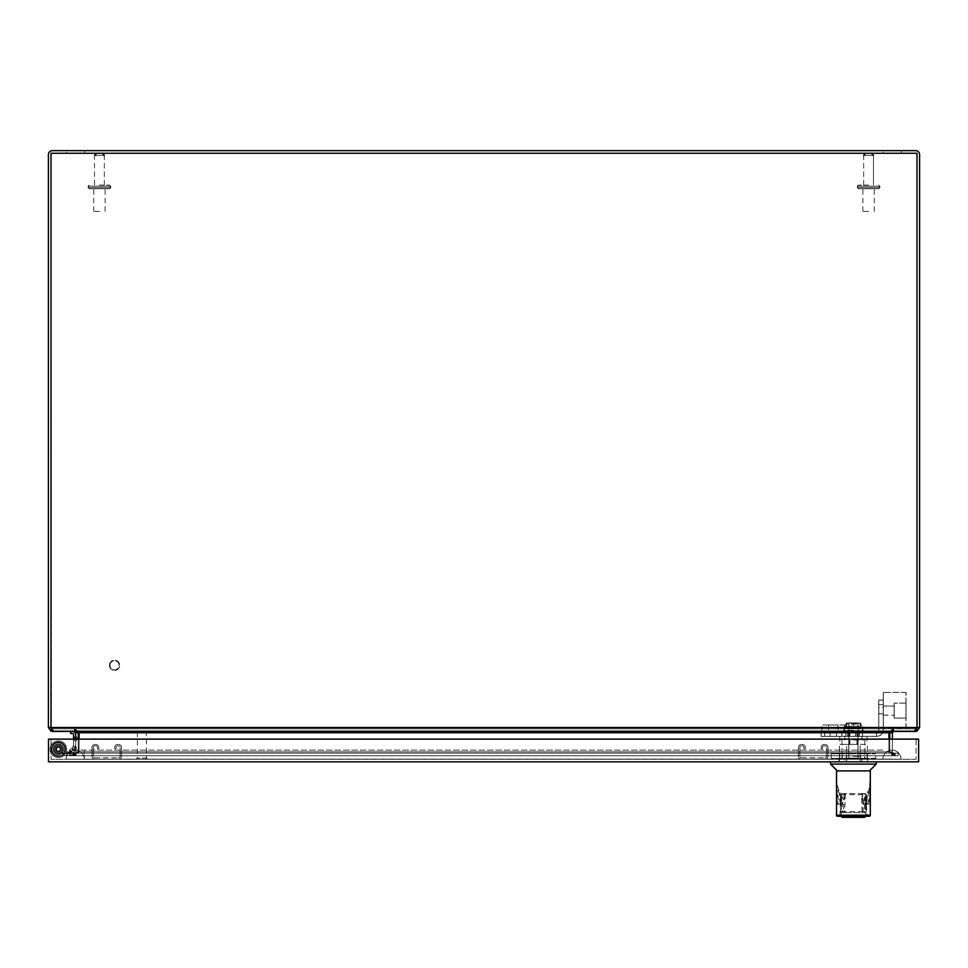 <?xml version="1.0" encoding="UTF-8"?>
<svg xmlns="http://www.w3.org/2000/svg" width="968" height="968" viewBox="0 0 968 968"><rect width="100%" height="100%" fill="white"/><g stroke="black" fill="none" stroke-linecap="round" stroke-linejoin="round"><path stroke-width="0.73" stroke-dasharray="4.84 3.63" d="M62.484 749.22A4.102 4.102 0 0 1 56.338 752.777A4.102 4.102 0 0 1 56.338 745.675A4.102 4.102 0 0 1 62.484 749.22A4.102 4.102 0 0 0 56.338 745.675A4.102 4.102 0 0 0 56.338 752.777A4.102 4.102 0 0 0 62.484 749.22A4.102 4.102 0 0 1 56.338 752.777A4.102 4.102 0 0 1 56.338 745.675A4.102 4.102 0 0 1 62.484 749.22A4.102 4.102 0 0 0 58.383 745.118A4.102 4.102 0 0 0 54.281 749.22A4.102 4.102 0 0 0 58.383 753.322A4.102 4.102 0 0 0 62.484 749.22A4.102 4.102 0 0 1 56.338 752.777A4.102 4.102 0 0 1 56.338 745.675A4.102 4.102 0 0 1 62.484 749.22A4.102 4.102 0 0 0 56.338 745.675A4.102 4.102 0 0 0 56.338 752.777A4.102 4.102 0 0 0 62.484 749.22A4.102 4.102 0 0 1 56.338 752.777A4.102 4.102 0 0 1 56.338 745.675A4.102 4.102 0 0 1 62.484 749.22A4.102 4.102 0 0 0 58.383 745.118A4.102 4.102 0 0 0 54.281 749.22A4.102 4.102 0 0 0 58.383 753.322A4.102 4.102 0 0 0 62.484 749.22M65.207 749.22A6.824 6.824 0 0 0 54.97 743.315A6.824 6.824 0 0 0 54.97 755.137A6.824 6.824 0 0 0 65.207 749.22A6.824 6.824 0 0 0 54.97 743.315A6.824 6.824 0 0 0 54.97 755.137A6.824 6.824 0 0 0 65.207 749.22A6.824 6.824 0 0 0 54.97 743.315A6.824 6.824 0 0 0 54.97 755.137A6.824 6.824 0 0 0 65.207 749.22A6.824 6.824 0 0 0 54.97 743.315A6.824 6.824 0 0 0 54.97 755.137A6.824 6.824 0 0 0 65.207 749.22M60.669 749.22A2.287 2.287 0 0 0 57.245 747.248A2.287 2.287 0 0 0 57.245 751.204A2.287 2.287 0 0 0 60.669 749.22A2.287 2.287 0 0 0 57.245 747.248A2.287 2.287 0 0 0 57.245 751.204A2.287 2.287 0 0 0 60.669 749.22M60.197 749.22A1.815 1.815 0 0 1 57.475 750.793A1.815 1.815 0 0 1 57.475 747.659A1.815 1.815 0 0 1 60.197 749.22A1.815 1.815 0 0 1 57.475 750.793A1.815 1.815 0 0 1 57.475 747.659A1.815 1.815 0 0 1 60.197 749.22A1.815 1.815 0 0 1 57.475 750.793A1.815 1.815 0 0 1 57.475 747.659A1.815 1.815 0 0 1 60.197 749.22A1.815 1.815 0 0 1 57.475 750.793A1.815 1.815 0 0 1 57.475 747.659A1.815 1.815 0 0 1 60.197 749.22M853.425 730.707L862.682 730.707L853.425 730.707M853.425 731.796L862.682 731.796L853.425 731.796M857.963 722.902L848.888 722.902L857.963 722.902L857.963 758.077L848.888 758.077L857.963 758.077L848.888 758.077L857.963 758.077L857.963 722.902L848.888 722.902L857.963 722.902M859.1 758.077L847.75 758.077L859.1 758.077L859.1 759.202L847.75 759.202L859.1 759.202L847.75 759.202L859.1 759.202L859.1 758.077L847.75 758.077L859.1 758.077M853.413 744.392L839.8 744.392L853.413 744.392M853.413 730.779L843.878 730.779L853.413 730.779M853.413 728.251L843.878 728.251L860.395 728.251L853.413 728.251L853.413 723.265L846.419 723.265L846.419 728.251L846.419 723.265L853.413 723.265L853.413 728.251M853.413 723.265L860.395 723.265L860.395 728.251L860.395 723.265L853.413 723.265M73.556 734.264A0.762 0.762 0 0 0 72.794 733.502A0.762 0.762 0 0 1 73.556 734.264L73.556 744.368A1.053 1.053 0 0 1 73.532 744.61A1.053 1.053 0 0 0 73.556 744.368L73.556 734.264L73.556 744.368A1.053 1.053 0 0 1 73.532 744.61L72.055 750.999A3.376 3.376 0 0 1 68.764 753.612L58.383 753.612A4.392 4.392 0 0 1 54.099 748.228A4.392 4.392 0 0 1 60.331 745.287A4.392 4.392 0 0 1 61.77 752.015L63.38 753.322A6.461 6.461 0 0 0 61.238 743.436A6.461 6.461 0 0 0 52.09 747.756A6.461 6.461 0 0 0 58.383 755.681L68.764 755.681A5.445 5.445 0 0 0 74.064 751.47L75.54 745.07A3.122 3.122 0 0 0 75.625 744.368A3.122 3.122 0 0 1 75.54 745.07L74.064 751.47A5.445 5.445 0 0 1 68.764 755.681L58.383 755.681A6.461 6.461 0 0 1 52.09 747.756A6.461 6.461 0 0 1 61.238 743.436A6.461 6.461 0 0 1 63.38 753.322L61.77 752.015A4.392 4.392 0 0 0 60.331 745.287A4.392 4.392 0 0 0 54.099 748.228A4.392 4.392 0 0 0 58.383 753.612L68.764 753.612A3.376 3.376 0 0 0 72.055 750.999L73.532 744.61A1.053 1.053 0 0 0 73.556 744.368L73.556 734.264A0.762 0.762 0 0 0 72.794 733.502L70.616 733.502L72.794 733.502L70.616 733.502L70.616 731.433L70.616 733.502L72.794 733.502L70.616 733.502L70.616 731.433L72.794 731.433L70.616 731.433L70.616 733.502L72.794 733.502A0.762 0.762 0 0 1 73.556 734.264L73.556 744.368A1.053 1.053 0 0 1 73.532 744.61L72.055 750.999L72.527 748.954L72.055 750.999L68.764 753.612L65.098 753.612L68.764 753.612L72.055 750.999A3.376 3.376 0 0 1 68.764 753.612L58.383 753.612A4.392 4.392 0 0 1 54.099 748.228A4.392 4.392 0 0 1 60.331 745.287A4.392 4.392 0 0 1 61.77 752.015A4.392 4.392 0 0 0 60.331 745.287A4.392 4.392 0 0 0 54.099 748.228A4.392 4.392 0 0 0 58.383 753.612A4.356 4.356 0 0 0 62.158 747.042A4.356 4.356 0 0 0 54.607 747.042A4.356 4.356 0 0 0 58.383 753.576A4.356 4.356 0 0 1 54.607 747.042A4.356 4.356 0 0 1 62.158 747.042A4.356 4.356 0 0 1 58.383 753.576A4.356 4.356 0 0 0 62.158 747.042A4.356 4.356 0 0 0 54.607 747.042A4.356 4.356 0 0 0 58.383 753.576A4.356 4.356 0 0 1 54.607 747.042A4.356 4.356 0 0 1 62.158 747.042A4.356 4.356 0 0 1 58.383 753.576A4.392 4.392 0 0 1 54.099 748.228A4.392 4.392 0 0 1 60.331 745.287A4.392 4.392 0 0 1 61.77 752.015L63.38 753.322A6.461 6.461 0 0 0 61.238 743.436A6.461 6.461 0 0 0 52.09 747.756A6.461 6.461 0 0 0 58.383 755.681L66.877 755.681L58.383 755.681A6.461 6.461 0 0 1 52.09 747.756A6.461 6.461 0 0 1 61.238 743.436A6.461 6.461 0 0 1 63.38 753.322A6.461 6.461 0 0 0 61.238 743.436A6.461 6.461 0 0 0 52.09 747.756A6.461 6.461 0 0 0 58.383 755.681L68.764 755.681L74.064 751.47L74.693 748.736L74.064 751.47L74.693 748.736L74.064 751.47L68.764 755.681L65.957 755.681L68.764 755.681L65.957 755.681L68.764 755.681L74.064 751.47L68.764 755.681A5.445 5.445 0 0 0 74.064 751.47L75.54 745.07A3.122 3.122 0 0 0 75.625 744.368L75.625 734.264A2.831 2.831 0 0 0 72.794 731.433A2.831 2.831 0 0 1 75.625 734.264L75.625 744.368A3.122 3.122 0 0 1 75.54 745.07L74.064 751.47A5.445 5.445 0 0 1 68.764 755.681L58.383 755.681A6.461 6.461 0 0 1 52.09 747.756A6.461 6.461 0 0 1 61.238 743.436A6.461 6.461 0 0 1 63.38 753.322L61.77 752.015L63.38 753.322A6.461 6.461 0 0 0 61.238 743.436A6.461 6.461 0 0 0 52.09 747.756A6.461 6.461 0 0 0 58.383 755.681L66.877 755.681L66.877 753.612L66.877 755.681L58.383 755.681A6.461 6.461 0 0 1 52.09 747.756A6.461 6.461 0 0 1 61.238 743.436A6.461 6.461 0 0 1 63.38 753.322A6.461 6.461 0 0 0 61.238 743.436A6.461 6.461 0 0 0 52.09 747.756A6.461 6.461 0 0 0 58.383 755.681L68.764 755.681L74.064 751.47L74.693 748.736L74.064 751.47L74.693 748.736L74.064 751.47L68.764 755.681L65.957 755.681L68.764 755.681L65.957 755.681L68.764 755.681L74.064 751.47L68.764 755.681A5.445 5.445 0 0 0 74.064 751.47L75.54 745.07A3.122 3.122 0 0 0 75.625 744.368L75.625 734.264A2.831 2.831 0 0 0 72.794 731.433L70.616 731.433L72.794 731.433A2.831 2.831 0 0 1 75.625 734.264L75.625 744.368A3.122 3.122 0 0 1 75.54 745.07L74.064 751.47A5.445 5.445 0 0 1 68.764 755.681L58.383 755.681A6.461 6.461 0 0 1 52.09 747.756A6.461 6.461 0 0 1 61.238 743.436A6.461 6.461 0 0 1 63.38 753.322L61.77 752.015L63.38 753.322A6.461 6.461 0 0 0 61.238 743.436A6.461 6.461 0 0 0 52.09 747.756A6.461 6.461 0 0 0 58.383 755.681L66.877 755.681L66.877 753.612L58.383 753.612L68.764 753.612A3.376 3.376 0 0 0 72.055 750.999L73.532 744.61A1.053 1.053 0 0 0 73.556 744.368L73.556 739.129M73.556 741.367C73.556 735.111 73.556 735.111 73.556 741.367L73.556 738.584L73.556 741.367L75.008 739.383L75.008 737.798L73.556 741.367L73.556 735.813L73.556 741.367L75.008 739.383L73.556 741.367L73.556 735.813L73.556 741.367L75.008 739.383L73.556 741.367L73.556 735.813L73.556 741.367L75.008 739.383L73.556 741.367L73.556 735.813L75.008 737.798L73.641 736.406M75.625 735.716L75.625 741.452L75.625 735.716L75.625 741.452L75.625 735.716L75.625 741.452L75.625 735.716L75.625 741.452L75.625 735.716L75.625 741.452L75.625 735.716L75.625 741.452L75.625 735.716L75.625 741.452L75.625 735.716L75.625 741.452L75.625 735.716L77.077 737.701L77.077 739.479L77.077 737.701L75.625 735.716L77.077 737.701L77.077 739.479L77.077 737.701L77.077 739.479L77.077 737.701L75.625 735.716L77.077 737.701L77.077 739.479L77.077 737.701L77.077 739.479L77.077 737.701L75.625 735.716L77.077 737.701L77.077 739.479L77.077 737.701L77.077 739.479L77.077 737.701L75.625 735.716M75.419 745.602L74.137 751.192L75.419 745.602L74.137 751.192L75.419 745.602L74.137 751.192L75.419 745.602L74.137 751.192L75.419 745.602L76.387 747.853L75.988 749.595L76.387 747.853L75.988 749.595L76.387 747.853L75.419 745.602L76.387 747.853L75.988 749.595L76.387 747.853L75.988 749.595L76.387 747.853L75.419 745.602M66.659 753.612L68.764 753.612L65.098 753.612L68.764 753.612L65.098 753.612L68.764 753.612L72.055 750.999L72.878 747.429L72.055 750.999L68.764 753.612L72.055 750.999L68.764 753.612L58.383 753.612L66.877 753.612L66.877 755.681L58.383 755.681A6.461 6.461 0 0 1 52.09 747.756A6.461 6.461 0 0 1 61.238 743.436A6.461 6.461 0 0 1 63.38 753.322A6.461 6.461 0 0 0 61.238 743.436A6.461 6.461 0 0 0 52.09 747.756A6.461 6.461 0 0 0 58.383 755.681L68.764 755.681L74.064 751.47L74.693 748.736L74.064 751.47L74.693 748.736L74.064 751.47L68.764 755.681L65.957 755.681L68.764 755.681L65.957 755.681L68.764 755.681L74.064 751.47L68.764 755.681A5.445 5.445 0 0 0 74.064 751.47L75.54 745.07A3.122 3.122 0 0 0 75.625 744.368L75.625 734.264L75.625 744.368A3.122 3.122 0 0 1 75.54 745.07L74.064 751.47A5.445 5.445 0 0 1 68.764 755.681L58.383 755.681A6.461 6.461 0 0 1 52.09 747.756A6.461 6.461 0 0 1 61.238 743.436A6.461 6.461 0 0 1 63.38 753.322L61.77 752.015A4.392 4.392 0 0 0 60.331 745.287A4.392 4.392 0 0 0 54.099 748.228A4.392 4.392 0 0 0 58.383 753.612A4.392 4.392 0 0 1 54.099 748.228A4.392 4.392 0 0 1 60.331 745.287A4.392 4.392 0 0 1 61.77 752.015A4.392 4.392 0 0 0 60.331 745.287A4.392 4.392 0 0 0 54.099 748.228A4.392 4.392 0 0 0 58.383 753.612A4.356 4.356 0 0 0 62.158 747.042A4.356 4.356 0 0 0 54.607 747.042A4.356 4.356 0 0 0 58.383 753.576A4.356 4.356 0 0 1 54.607 747.042A4.356 4.356 0 0 1 62.158 747.042A4.356 4.356 0 0 1 58.383 753.576A4.392 4.392 0 0 1 54.099 748.228A4.392 4.392 0 0 1 60.331 745.287A4.392 4.392 0 0 1 61.77 752.015L63.38 753.322A6.461 6.461 0 0 0 61.238 743.436A6.461 6.461 0 0 0 52.09 747.756A6.461 6.461 0 0 0 58.383 755.681L66.877 755.681L66.877 753.612L58.383 753.612L68.764 753.612A3.376 3.376 0 0 0 72.055 750.999A3.376 3.376 0 0 1 68.764 753.612L65.098 753.612L68.764 753.612L72.055 750.999L73.532 744.61L72.055 750.999L72.878 747.429L72.055 750.999L68.764 753.612L72.055 750.999L68.764 753.612L58.383 753.612L66.877 753.612L66.877 755.681L58.383 755.681A6.461 6.461 0 0 1 52.09 747.756A6.461 6.461 0 0 1 61.238 743.436A6.461 6.461 0 0 1 63.38 753.322L61.77 752.015A4.392 4.392 0 0 0 60.331 745.287A4.392 4.392 0 0 0 54.099 748.228A4.392 4.392 0 0 0 58.383 753.612A4.392 4.392 0 0 1 54.099 748.228A4.392 4.392 0 0 1 60.331 745.287A4.392 4.392 0 0 1 61.77 752.015A4.392 4.392 0 0 0 60.331 745.287A4.392 4.392 0 0 0 54.099 748.228A4.392 4.392 0 0 0 58.383 753.612A4.392 4.392 0 0 1 54.099 748.228A4.392 4.392 0 0 1 60.331 745.287A4.392 4.392 0 0 1 61.77 752.015L63.38 753.322L61.77 752.015A4.392 4.392 0 0 0 60.331 745.287A4.392 4.392 0 0 0 54.099 748.228A4.392 4.392 0 0 0 58.383 753.612L68.764 753.612A3.376 3.376 0 0 0 72.055 750.999A3.376 3.376 0 0 1 68.764 753.612L65.098 753.612L68.764 753.612L65.098 753.612L66.659 753.612L72.527 748.954L72.055 750.999L73.532 744.61L72.055 750.999L72.878 747.429L72.055 750.999L68.764 753.612L72.055 750.999L68.764 753.612L72.055 750.999L72.878 747.429L72.055 750.999L72.878 747.429L72.055 750.999L72.878 747.429L72.055 750.999L72.878 747.429L72.527 748.954L66.659 753.612M72.14 750.636L73.386 745.227L72.14 750.636L74.355 747.477L72.14 750.636L73.386 745.227L72.14 750.636L73.386 745.227L72.14 750.636L73.992 749.038L72.14 750.636L73.386 745.227L72.14 750.636M99.438 185.082L109.699 185.082L99.438 185.094M104.338 185.094L104.338 155.424L102.16 153.246L96.715 153.246L94.537 155.424L104.338 155.437L94.537 155.437L104.338 155.437L94.537 155.437L96.715 153.259L102.16 153.259L96.715 153.259M89.189 188.724L88.1 186.183L89.189 188.724L109.699 188.712L89.189 188.712L88.1 187.623L110.788 187.623L88.1 187.635L110.788 187.635L88.1 187.635L88.1 186.171L110.788 186.183L88.1 186.183L110.788 186.183L88.1 186.183L89.189 185.094M99.438 211.399L93.763 211.399L99.438 211.411M63.682 749.22A5.3 5.3 0 0 1 55.733 753.818A5.3 5.3 0 0 1 55.733 744.634A5.3 5.3 0 0 1 63.682 749.22A5.3 5.3 0 0 0 58.383 743.92A5.3 5.3 0 0 0 53.083 749.22A5.3 5.3 0 0 0 58.383 754.52A5.3 5.3 0 0 0 63.682 749.22A5.3 5.3 0 0 1 55.733 753.818A5.3 5.3 0 0 1 55.733 744.634A5.3 5.3 0 0 1 63.682 749.22A5.3 5.3 0 0 0 58.383 743.92A5.3 5.3 0 0 0 53.083 749.22A5.3 5.3 0 0 0 58.383 754.52A5.3 5.3 0 0 0 63.682 749.22A5.3 5.3 0 0 1 55.733 753.818A5.3 5.3 0 0 1 55.733 744.634A5.3 5.3 0 0 1 63.682 749.22A5.3 5.3 0 0 0 58.383 743.92A5.3 5.3 0 0 0 53.083 749.22A5.3 5.3 0 0 0 58.383 754.52A5.3 5.3 0 0 0 63.682 749.22A5.3 5.3 0 0 1 55.733 753.818A5.3 5.3 0 0 1 55.733 744.634A5.3 5.3 0 0 1 63.682 749.22A5.3 5.3 0 0 0 58.383 743.92A5.3 5.3 0 0 0 53.083 749.22A5.3 5.3 0 0 0 58.383 754.52A5.3 5.3 0 0 0 63.682 749.22A5.3 5.3 0 0 0 58.383 743.92A5.3 5.3 0 0 0 53.083 749.22A5.3 5.3 0 0 0 58.383 754.52A5.3 5.3 0 0 0 63.682 749.22A5.3 5.3 0 0 0 58.383 743.92A5.3 5.3 0 0 0 53.083 749.22A5.3 5.3 0 0 0 58.383 754.52A5.3 5.3 0 0 0 63.682 749.22A5.3 5.3 0 0 0 58.383 743.92A5.3 5.3 0 0 0 53.083 749.22A5.3 5.3 0 0 0 58.383 754.52A5.3 5.3 0 0 0 63.682 749.22A5.3 5.3 0 0 0 58.383 743.92A5.3 5.3 0 0 0 53.083 749.22A5.3 5.3 0 0 0 58.383 754.52A5.3 5.3 0 0 0 63.682 749.22M61.504 749.22A3.122 3.122 0 0 1 56.822 751.93A3.122 3.122 0 0 1 56.822 746.522A3.122 3.122 0 0 1 61.504 749.22A3.122 3.122 0 0 0 58.383 746.098A3.122 3.122 0 0 0 55.261 749.22A3.122 3.122 0 0 0 58.383 752.342A3.122 3.122 0 0 0 61.504 749.22A3.122 3.122 0 0 1 56.822 751.93A3.122 3.122 0 0 1 56.822 746.522A3.122 3.122 0 0 1 61.504 749.22A3.122 3.122 0 0 0 58.383 746.098A3.122 3.122 0 0 0 55.261 749.22A3.122 3.122 0 0 0 58.383 752.342A3.122 3.122 0 0 0 61.504 749.22A3.122 3.122 0 0 1 56.822 751.93A3.122 3.122 0 0 1 56.822 746.522A3.122 3.122 0 0 1 61.504 749.22A3.122 3.122 0 0 0 58.383 746.098A3.122 3.122 0 0 0 55.261 749.22A3.122 3.122 0 0 0 58.383 752.342A3.122 3.122 0 0 0 61.504 749.22A3.122 3.122 0 0 1 56.822 751.93A3.122 3.122 0 0 1 56.822 746.522A3.122 3.122 0 0 1 61.504 749.22A3.122 3.122 0 0 0 58.383 746.098A3.122 3.122 0 0 0 55.261 749.22A3.122 3.122 0 0 0 58.383 752.342A3.122 3.122 0 0 0 61.504 749.22A3.122 3.122 0 0 0 58.383 746.098A3.122 3.122 0 0 0 55.261 749.22A3.122 3.122 0 0 0 58.383 752.342A3.122 3.122 0 0 0 61.504 749.22A3.122 3.122 0 0 0 58.383 746.098A3.122 3.122 0 0 0 55.261 749.22A3.122 3.122 0 0 0 58.383 752.342A3.122 3.122 0 0 0 61.504 749.22A3.122 3.122 0 0 0 58.383 746.098A3.122 3.122 0 0 0 55.261 749.22A3.122 3.122 0 0 0 58.383 752.342A3.122 3.122 0 0 0 61.504 749.22A3.122 3.122 0 0 0 58.383 746.098A3.122 3.122 0 0 0 55.261 749.22A3.122 3.122 0 0 0 58.383 752.342A3.122 3.122 0 0 0 61.504 749.22M868.562 185.094L858.301 185.094L868.562 185.094M873.463 185.082L873.463 155.437L873.463 185.094L873.463 155.437L871.285 153.259L865.84 153.259L863.662 155.437L873.463 155.424L863.662 155.424L865.84 153.259L871.285 153.259L865.84 153.259M868.562 188.724L858.301 188.724L868.562 188.712M868.562 211.411L862.887 211.411L868.562 211.399M830.145 731.869L836.534 731.869L830.145 731.869L830.145 736.406L836.534 736.406L830.145 736.406M848.791 731.869L876.645 731.869L848.791 731.869L848.791 736.406L821.203 736.406L862.536 736.406L862.536 731.869M859.318 731.869L847.738 731.869L859.318 731.869L859.318 736.406L847.738 736.406L847.738 731.869L847.738 736.406L859.318 736.406L859.318 731.869M876.645 731.869L876.645 736.406A6.715 6.715 0 0 0 883.36 729.69L883.36 704.644L878.823 704.644L878.823 700.106L878.823 729.69A2.178 2.178 0 0 1 876.645 731.869A2.178 2.178 0 0 0 878.823 729.69L878.823 704.644L883.36 704.644L883.36 700.106L883.36 729.69A6.715 6.715 0 0 1 876.645 736.406L849.843 736.406L849.843 731.869M876.645 736.406L862.536 736.406M849.843 736.406L848.791 736.406M883.36 707.439L883.36 713.827L883.36 707.439L878.823 707.439L878.823 713.827L878.823 707.439M878.823 700.106L883.36 700.106L878.823 700.106M58.383 756.444A7.224 7.224 0 0 0 64.638 745.614A7.224 7.224 0 0 0 52.127 745.614A7.224 7.224 0 0 0 58.383 756.444A7.224 7.224 0 0 1 52.127 745.614A7.224 7.224 0 0 1 64.638 745.614A7.224 7.224 0 0 1 58.383 756.444A7.224 7.224 0 0 1 52.127 745.614A7.224 7.224 0 0 1 64.638 745.614A7.224 7.224 0 0 1 58.383 756.444A7.224 7.224 0 0 0 64.638 745.614A7.224 7.224 0 0 0 52.127 745.614A7.224 7.224 0 0 0 58.383 756.444A7.224 7.224 0 0 1 51.159 749.22A7.224 7.224 0 0 1 58.383 741.996A7.224 7.224 0 0 1 65.606 749.22A7.224 7.224 0 0 1 58.383 756.444A7.224 7.224 0 0 0 65.606 749.22A7.224 7.224 0 0 0 58.383 741.996A7.224 7.224 0 0 0 51.159 749.22A7.224 7.224 0 0 0 58.383 756.444A7.224 7.224 0 0 0 64.638 745.614A7.224 7.224 0 0 0 52.127 745.614A7.224 7.224 0 0 0 58.383 756.444A7.224 7.224 0 0 1 52.127 745.614A7.224 7.224 0 0 1 64.638 745.614A7.224 7.224 0 0 1 58.383 756.444A7.224 7.224 0 0 1 52.127 745.614A7.224 7.224 0 0 1 64.638 745.614A7.224 7.224 0 0 1 58.383 756.444A7.224 7.224 0 0 0 64.638 745.614A7.224 7.224 0 0 0 52.127 745.614A7.224 7.224 0 0 0 58.383 756.444A7.224 7.224 0 0 1 51.159 749.22A7.224 7.224 0 0 1 58.383 741.996A7.224 7.224 0 0 1 65.606 749.22A7.224 7.224 0 0 1 58.383 756.444A7.224 7.224 0 0 0 65.606 749.22A7.224 7.224 0 0 0 58.383 741.996A7.224 7.224 0 0 0 51.159 749.22A7.224 7.224 0 0 0 58.383 756.444A7.224 7.224 0 0 0 64.638 745.614A7.224 7.224 0 0 0 52.127 745.614A7.224 7.224 0 0 0 58.383 756.444A7.224 7.224 0 0 1 52.127 745.614A7.224 7.224 0 0 1 64.638 745.614A7.224 7.224 0 0 1 58.383 756.444A7.224 7.224 0 0 1 52.127 745.614A7.224 7.224 0 0 1 64.638 745.614A7.224 7.224 0 0 1 58.383 756.444A7.224 7.224 0 0 0 64.638 745.614A7.224 7.224 0 0 0 52.127 745.614A7.224 7.224 0 0 0 58.383 756.444A7.224 7.224 0 0 1 51.159 749.22A7.224 7.224 0 0 1 58.383 741.996A7.224 7.224 0 0 1 65.606 749.22A7.224 7.224 0 0 1 58.383 756.444A7.224 7.224 0 0 0 65.606 749.22A7.224 7.224 0 0 0 58.383 741.996A7.224 7.224 0 0 0 51.159 749.22A7.224 7.224 0 0 0 58.383 756.444A7.224 7.224 0 0 0 64.638 745.614A7.224 7.224 0 0 0 52.127 745.614A7.224 7.224 0 0 0 58.383 756.444A7.224 7.224 0 0 1 52.127 745.614A7.224 7.224 0 0 1 64.638 745.614A7.224 7.224 0 0 1 58.383 756.444A7.224 7.224 0 0 1 52.127 745.614A7.224 7.224 0 0 1 64.638 745.614A7.224 7.224 0 0 1 58.383 756.444A7.224 7.224 0 0 0 64.638 745.614A7.224 7.224 0 0 0 52.127 745.614A7.224 7.224 0 0 0 58.383 756.444A7.224 7.224 0 0 1 51.159 749.22A7.224 7.224 0 0 1 58.383 741.996A7.224 7.224 0 0 1 65.606 749.22A7.224 7.224 0 0 1 58.383 756.444A7.224 7.224 0 0 0 65.606 749.22A7.224 7.224 0 0 0 58.383 741.996A7.224 7.224 0 0 0 51.159 749.22A7.224 7.224 0 0 0 58.383 756.444M50.13 749.22A8.264 8.264 0 0 1 58.383 740.968A8.264 8.264 0 0 1 66.647 749.22A8.264 8.264 0 0 1 58.383 757.484A8.264 8.264 0 0 1 50.13 749.22A8.264 8.264 0 0 0 58.383 757.484A8.264 8.264 0 0 0 66.647 749.22A8.264 8.264 0 0 0 58.383 740.968A8.264 8.264 0 0 0 50.13 749.22A8.264 8.264 0 0 1 58.383 740.968A8.264 8.264 0 0 1 66.647 749.22A8.264 8.264 0 0 1 58.383 757.484A8.264 8.264 0 0 1 51.231 745.094A8.264 8.264 0 0 1 65.534 745.094A8.264 8.264 0 0 1 58.383 757.484A8.264 8.264 0 0 0 65.534 745.094A8.264 8.264 0 0 0 51.231 745.094A8.264 8.264 0 0 0 58.383 757.484A8.264 8.264 0 0 1 50.13 749.22A8.264 8.264 0 0 0 58.383 757.484A8.264 8.264 0 0 0 66.647 749.22A8.264 8.264 0 0 0 58.383 740.968A8.264 8.264 0 0 0 50.13 749.22A8.264 8.264 0 0 1 58.383 740.968A8.264 8.264 0 0 1 66.647 749.22A8.264 8.264 0 0 1 58.383 757.484A8.264 8.264 0 0 1 51.231 745.094A8.264 8.264 0 0 1 65.534 745.094A8.264 8.264 0 0 1 58.383 757.484A8.264 8.264 0 0 0 65.534 745.094A8.264 8.264 0 0 0 51.231 745.094A8.264 8.264 0 0 0 58.383 757.484A8.264 8.264 0 0 1 50.13 749.22A8.264 8.264 0 0 0 58.383 757.484A8.264 8.264 0 0 0 66.647 749.22A8.264 8.264 0 0 0 58.383 740.968A8.264 8.264 0 0 0 50.13 749.22A8.264 8.264 0 0 1 58.383 740.968A8.264 8.264 0 0 1 66.647 749.22A8.264 8.264 0 0 1 58.383 757.484A8.264 8.264 0 0 1 51.231 745.094A8.264 8.264 0 0 1 65.534 745.094A8.264 8.264 0 0 1 58.383 757.484A8.264 8.264 0 0 0 65.534 745.094A8.264 8.264 0 0 0 51.231 745.094A8.264 8.264 0 0 0 58.383 757.484A8.264 8.264 0 0 1 50.13 749.22A8.264 8.264 0 0 0 58.383 757.484A8.264 8.264 0 0 0 66.647 749.22A8.264 8.264 0 0 0 58.383 740.968A8.264 8.264 0 0 0 50.13 749.22M94.937 757.835L118.556 757.835L94.937 757.823A1.561 1.561 0 0 1 93.376 756.262A1.561 1.561 0 0 0 94.937 757.835M120.117 756.262A1.561 1.561 0 0 1 118.556 757.823A1.561 1.561 0 0 0 120.117 756.274L120.117 747.405A1.561 1.561 0 0 0 118.556 745.844L117.612 745.844A1.561 1.561 0 0 0 116.051 747.405L116.051 748.748L114.672 748.748L116.051 748.748L116.051 747.405A1.561 1.561 0 0 1 117.612 745.844L118.556 745.844A1.561 1.561 0 0 1 120.117 747.405L120.117 756.262M95.88 744.465L94.937 744.465L95.88 744.465A2.94 2.94 0 0 1 98.821 747.405L98.821 748.748L98.821 747.405A2.94 2.94 0 0 0 95.88 744.465M98.821 748.748L97.441 748.748L97.441 747.405A1.561 1.561 0 0 0 95.88 745.844L94.937 745.844A1.561 1.561 0 0 0 93.376 747.405L93.376 756.274L93.376 747.405A1.561 1.561 0 0 1 94.937 745.844L95.88 745.844A1.561 1.561 0 0 1 97.441 747.405L97.441 748.748L98.821 748.748M114.672 747.405L114.672 748.748L114.672 747.405A2.94 2.94 0 0 1 117.612 744.465L118.556 744.465L117.612 744.465A2.94 2.94 0 0 0 114.672 747.405M118.556 744.465A2.94 2.94 0 0 1 121.496 747.405L121.496 756.274A2.94 2.94 0 0 1 118.556 759.215L94.937 759.215A2.94 2.94 0 0 1 91.996 756.274L91.996 747.405A2.94 2.94 0 0 1 94.937 744.465A2.94 2.94 0 0 0 91.996 747.405L91.996 756.274A2.94 2.94 0 0 0 94.937 759.202L118.556 759.202A2.94 2.94 0 0 0 121.496 756.262L121.496 747.405A2.94 2.94 0 0 0 118.556 744.465M58.383 751.507A2.287 2.287 0 0 0 60.367 748.082A2.287 2.287 0 0 0 56.398 748.082A2.287 2.287 0 0 0 58.383 751.507A2.287 2.287 0 0 0 60.367 748.082A2.287 2.287 0 0 0 56.398 748.082A2.287 2.287 0 0 0 58.383 751.507M110.001 665.294A4.537 4.537 0 0 1 116.813 661.374A4.537 4.537 0 0 1 116.813 669.227A4.537 4.537 0 0 1 110.001 665.294A4.537 4.537 0 0 0 116.813 669.227A4.537 4.537 0 0 0 116.813 661.374A4.537 4.537 0 0 0 110.001 665.294M109.445 665.294A5.094 5.094 0 0 0 117.092 669.723A5.094 5.094 0 0 0 117.092 660.878A5.094 5.094 0 0 0 109.445 665.294A5.094 5.094 0 0 0 117.092 669.723A5.094 5.094 0 0 0 117.092 660.878A5.094 5.094 0 0 0 109.445 665.294M906.048 728.783L906.048 692.483L906.048 728.783L883.36 728.783L883.36 692.483L883.36 728.783M906.048 718.135L906.048 703.143L906.048 718.135L894.25 718.135L894.25 703.143L894.25 718.135M883.36 706.095L883.36 715.17L883.36 706.095L894.25 706.095L894.25 715.17L894.25 706.095M848.863 730.719L862.536 730.719L844.314 730.707L848.863 730.707L848.863 726.181L844.314 726.181L844.314 730.719L844.314 726.169L848.863 726.181L848.863 730.719L848.863 726.169L857.987 726.181L857.987 730.719L862.536 730.707L862.536 726.181L844.314 726.169L848.863 726.169L848.863 730.707M853.425 723.096L856.982 723.096L853.425 723.084M857.987 726.181L857.987 730.719L862.536 730.707L862.536 726.169L848.863 726.169L857.987 726.169L857.987 730.707L857.987 726.169L845.524 726.169L857.987 726.169M860.225 723.096L846.625 723.096L860.225 723.096L861.314 724.185L845.524 724.185L861.314 724.173L861.314 726.181L861.314 724.173L860.225 723.096L846.625 723.096L860.225 723.096M905.951 728.71L905.951 692.41L905.951 728.71L883.264 728.71L883.264 692.41L883.264 728.71L883.264 692.41L883.264 728.71L905.951 728.71L905.951 692.41L905.951 728.71M905.951 718.062L905.951 703.07L905.951 718.062L894.154 718.062L894.154 703.07L894.154 718.062L894.154 703.07L894.154 718.062L905.951 718.062L905.951 703.07L905.951 718.062M883.264 706.023L883.264 715.098L883.264 706.023L894.154 706.023L894.154 715.098L894.154 706.023L894.154 715.098L894.154 706.023L883.264 706.023L883.264 715.098L883.264 706.023M870.28 780.135L868.865 789.9L864.388 798.273L864.388 811.547L842.426 811.547L842.426 797.511L838.869 790.493L836.594 782.096L837.901 791.219A1.089 0.665 -27.4 0 0 838.869 790.493M839.982 815.177A1.089 1.089 -90 0 0 841.071 816.266L841.821 793.591L840.732 794.668L839.982 815.177L836.534 815.177L836.594 782.096M836.534 770.891L870.293 770.891M870.28 812.636L870.293 815.177L869.203 816.266M870.293 815.177L866.832 815.177L866.082 794.668L864.993 793.578L864.993 794.728L866.142 794.668L866.602 804.287L869.107 804.287L870.099 791.183L870.28 780.716L869.433 790.541A1.089 0.762 -154.1 0 1 868.865 789.9M840.297 792.78A1.089 0.678 -40.5 0 1 839.425 793.578L840.623 797.511L840.623 811.547L842.426 811.547L841.712 812.636L865.102 812.636L841.712 812.636L840.623 811.547L843.612 811.547L843.866 804.299A1.089 1.089 -90 0 0 842.777 803.198L840.284 803.198A36.179 1.258 -90 0 1 839.425 793.578L837.901 791.219A36.179 1.258 90 0 0 838.832 803.21A1.089 1.089 -90 0 0 837.744 804.299L836.582 782.325M837.744 804.299L840.236 804.299L840.672 794.668L841.458 793.615L844.483 793.578L842.777 803.198L840.284 803.198L841.192 803.755L840.623 797.402L842.426 797.511M865.102 812.636A1.089 1.089 0 0 0 866.191 811.547L865.102 812.636L864.388 811.547L866.191 811.547L863.202 811.547L862.609 799.604L862.972 804.287L865.477 804.287L866.191 798.273L864.388 798.273M866.191 798.273L866.191 811.547L866.191 798.273L867.389 794.619A1.089 0.702 -137 0 1 866.517 793.784M866.191 798.164L865.67 803.755L866.566 803.198A36.3 1.27 90 0 0 867.389 794.619L868.913 792.465A1.089 0.702 -150.2 0 1 867.945 791.703M869.107 804.287A1.089 1.089 90 0 0 868.018 803.198L864.061 803.198L868.018 803.198A36.3 1.27 -90 0 0 868.913 792.465L869.433 790.541A1.089 0.702 1.7 0 1 870.099 791.183M853.413 770.891L837.344 770.891L853.413 770.891M865.356 793.615L866.142 794.631L866.505 803.9L865.513 803.198A1.089 1.089 90 0 1 866.602 804.287M866.832 815.177A1.089 1.089 -90 0 1 865.743 816.266L864.993 794.728L840.672 794.631L840.333 803.9L841.325 803.198L841.736 793.578L865.077 793.591L841.458 793.615L845.33 793.82L844.701 812.636A1.089 1.089 90 0 1 843.612 811.547M841.434 816.278L865.392 816.266L841.434 816.266M841.071 816.266L837.622 816.266L836.546 815.395M840.623 797.402L841.374 804.299A1.089 1.089 90 0 0 840.284 803.198M830.544 764.091L876.282 764.091M862.972 804.287A1.089 1.089 -90 0 1 864.061 803.198L862.355 793.578L865.077 793.578L865.513 803.198M843.08 799.423A1.089 0.738 1.9 0 1 844.193 800.173L845.33 793.82M865.368 793.627L861.484 793.845L862.113 812.636A1.089 1.089 90 0 0 863.202 811.547M863.722 798.89A1.089 0.714 178.2 0 0 862.609 799.604L861.484 793.845M853.413 761.828L876.282 761.828L853.413 761.828M853.413 817.355L855.046 817.355L853.413 817.355M846.661 761.828L860.153 761.828L839.438 761.828L846.661 761.828L846.661 744.392L839.438 744.392L839.438 761.828L839.438 744.392L846.661 744.392L846.661 761.828M867.389 761.828L860.153 761.828L867.389 761.828L867.389 744.392L860.153 744.392L860.153 761.828L860.153 744.392L846.661 744.392L867.389 744.392L867.389 761.828M855.046 817.355L851.779 817.355L855.046 817.355L855.046 816.629L855.046 817.355M855.046 816.629L851.779 816.629L851.779 817.355L851.779 816.629L855.046 816.629M853.413 736.406L867.025 736.406L853.413 736.406M859.076 736.406L847.738 736.406L859.076 736.406L859.076 730.779L859.076 736.406M847.738 730.779L847.738 736.406L847.738 730.779L859.076 730.779L847.738 730.779M51.364 730.211L51.014 153.259L51.014 727.512L51.014 153.259L916.986 153.259L916.986 727.512L916.115 731.215L916.986 727.512L916.986 153.259L916.986 727.512L916.115 731.215L914.808 731.433L914.808 728.819L916.115 728.747L892.811 728.819L892.811 731.433L914.808 731.433L53.192 731.433L892.811 731.433L75.189 731.433L75.189 728.819L53.192 728.819L914.808 728.819L53.192 728.819L53.192 731.433L53.192 728.819L51.885 728.747L51.885 731.215L53.192 731.433L75.189 731.445L79.11 732.74L75.189 728.819L914.808 728.819L914.808 731.433L892.811 731.433L892.811 728.819L75.189 728.819L79.11 732.74L79.11 751.833L79.11 732.74L888.89 732.74L892.811 728.819L888.89 732.74L888.89 751.833L888.89 739.129M48.4 727.512L51.014 731.215L51.885 728.747L51.014 727.512L916.986 727.512L916.115 728.747L916.986 727.512L916.986 154.565A1.307 1.307 0 0 0 915.68 153.259A1.307 1.307 0 0 1 916.986 154.565L916.986 727.512L919.6 727.512L919.6 154.565A3.92 3.92 0 0 0 915.68 150.645L52.32 150.645A3.92 3.92 0 0 0 48.4 154.565L48.4 727.512L51.014 727.512L51.014 154.565L51.014 727.512L51.885 728.747L53.192 728.819L75.189 728.819L75.189 731.445M79.11 739.129L79.11 751.833L75.189 755.754L75.189 753.14L79.11 751.833L79.11 732.74L888.89 732.74L892.811 731.433M892.811 753.14L73.229 753.14L894.771 753.14L892.811 753.14L892.811 755.754L888.89 751.833L892.811 753.14L888.89 751.833L888.89 732.74L888.89 751.833L892.811 755.754L75.189 755.754L79.11 751.833L75.189 753.14L894.771 753.14L73.229 753.14L75.189 753.14L75.189 755.754L894.771 755.754L892.811 755.754L892.811 753.14M893.028 755.754L74.972 755.754L893.028 755.754L893.028 753.14L893.028 755.754M73.737 755.754L75.189 755.754L73.737 755.754L73.737 753.14L73.737 755.754M833.242 736.333L830.048 736.333L833.242 736.333M847.629 736.333L859.209 736.333L847.629 736.333L847.629 731.796L859.209 731.796L859.209 736.333L847.629 736.333L847.629 731.796L847.629 736.333L859.209 736.333L859.209 731.796L847.629 731.796L859.209 731.796L847.629 731.796L847.629 736.333M855.458 736.333L876.548 736.333L849.747 736.333L849.747 731.796L876.548 731.796A2.178 2.178 0 0 0 878.726 729.618L878.726 700.033L883.264 700.033L883.264 729.618A6.715 6.715 0 0 1 876.548 736.333L849.747 736.333L849.747 731.796L841.87 731.796L848.694 731.796L848.694 736.333L821.106 736.333L862.44 736.333L862.44 731.796L821.106 731.796L876.548 731.796L876.548 736.333L862.44 736.333L862.44 731.796L876.548 731.796L848.694 731.796L848.694 736.333L849.747 736.333L821.106 736.333L855.458 736.333L855.458 731.796L855.458 736.333M833.242 731.796L828.426 731.808L833.242 731.796M883.264 729.618A6.715 6.715 0 0 1 876.548 736.333A6.715 6.715 0 0 0 883.264 729.618A6.715 6.715 0 0 1 876.548 736.333L876.548 731.796A2.178 2.178 0 0 0 878.726 729.618A2.178 2.178 0 0 1 876.548 731.796A2.178 2.178 0 0 0 878.726 729.618L878.726 700.033L878.726 704.571L883.264 704.571L883.264 729.618L883.264 700.033L878.726 700.033L883.264 700.033L883.264 729.618M878.726 710.56L878.726 713.755L878.726 710.56M853.425 739.963L864.86 739.963L853.425 739.963M853.425 759.202L864.86 759.202L853.425 759.202M853.425 736.333L861.992 736.333L853.425 736.333M853.425 756.335L860.576 756.335L853.425 756.335M853.425 730.308L847.702 730.308L853.425 730.308M853.413 753.83L839.704 753.83L853.413 753.83M831.197 753.83L831.197 758.367L864.509 758.367L864.509 753.83L831.197 753.83L875.616 753.83L864.509 753.83L864.509 758.367L875.616 758.367L875.616 753.83M853.413 758.367L839.704 758.367L853.413 758.367M875.616 758.367L842.305 758.367L842.305 753.83L842.305 758.367L831.197 758.367M51.014 153.259L916.986 153.259L51.014 153.259M84.276 759.202L66.126 759.202A9.075 9.075 0 0 1 75.214 750.127A9.075 9.075 0 0 1 84.276 759.202L882.876 759.215L84.276 759.215L84.276 750.127L84.276 759.215L66.126 759.215A9.075 9.075 0 0 1 75.201 750.139A9.075 9.075 0 0 1 84.276 759.215A9.075 9.075 0 0 0 75.201 750.139A9.075 9.075 0 0 0 66.126 759.215M882.876 759.215L901.026 759.215A9.075 9.075 0 0 0 891.951 750.139A9.075 9.075 0 0 0 882.876 759.215L882.876 759.215A9.075 9.075 0 0 1 891.964 750.127A9.075 9.075 0 0 1 901.039 759.202L882.876 759.202M882.925 759.166L66.163 759.178L882.913 759.13M900.99 759.178L882.876 759.178L900.99 759.178M84.276 759.13L882.876 759.057L84.276 759.13M891.964 759.057L882.876 759.057L891.964 759.057M833.242 724.996L828.426 724.996L833.242 724.996M844.58 724.996L821.892 724.996L844.58 724.996L844.58 731.808L844.58 724.996M821.892 731.808L821.892 724.996L821.892 731.808L844.58 731.808L821.892 731.808M844.979 761.828L867.727 761.828L839.014 761.828L844.979 761.828L844.979 759.275L867.727 759.275L867.727 761.828L867.727 759.275L839.014 759.275L844.979 759.275L844.979 761.828M48.509 761.828L918.62 761.828L918.62 739.129L48.509 739.129L48.509 761.828M861.75 761.828L861.75 759.275L861.75 761.828M839.014 761.828L839.014 759.275L839.014 761.828M916.079 759.275L51.05 759.275L916.079 759.275L916.079 739.129L51.05 739.129L916.079 739.129L916.079 759.275M51.05 739.129L51.05 759.275L51.05 739.129M72.794 731.433L70.616 731.433L72.794 731.433A2.831 2.831 0 0 1 75.625 734.264A2.831 2.831 0 0 0 72.794 731.433L70.616 731.433L70.616 733.502L70.616 731.433L72.794 731.433A2.831 2.831 0 0 1 75.625 734.264L75.625 744.368L75.625 734.264M65.957 755.681L68.764 755.681L74.064 751.47L74.693 748.736L74.064 751.47L74.693 748.736L74.064 751.47L68.764 755.681L65.957 755.681L68.764 755.681L65.957 755.681L74.693 748.736L65.957 755.681M70.616 731.433L70.616 733.502L72.794 733.502M61.77 752.015A4.392 4.392 0 0 0 60.331 745.287A4.392 4.392 0 0 0 54.099 748.228A4.392 4.392 0 0 0 58.383 753.612L66.877 753.612L58.383 753.612A4.392 4.392 0 0 1 54.099 748.228A4.392 4.392 0 0 1 60.331 745.287A4.392 4.392 0 0 1 61.77 752.015L63.38 753.322L61.77 752.015M66.659 753.624L65.098 753.624L66.659 753.624M77.077 737.701L77.077 739.479L77.077 737.701M74.064 751.47L68.764 755.681L74.064 751.47M66.877 755.681L66.877 753.612L66.877 755.681M146.446 731.977L137.371 731.977L146.446 731.977L146.446 758.077L137.371 758.077L146.446 758.077M147.015 758.077L136.815 758.077L147.015 758.077L147.015 759.202L136.815 759.202L147.015 759.202M66.55 150.645L84.7 150.645L66.55 150.645L84.7 150.645L66.55 150.645L66.55 153.259L84.7 153.259L66.55 153.259L84.7 153.259L66.55 153.259L66.55 150.645M883.3 150.645L901.45 150.645L883.3 150.645L901.45 150.645L883.3 150.645L883.3 153.259L901.45 153.259L883.3 153.259L901.45 153.259L883.3 153.259L883.3 150.645M51.014 154.565A1.307 1.307 0 0 1 52.32 153.259L915.68 153.259L52.32 153.259A1.307 1.307 0 0 0 51.014 154.565M919.6 727.512L916.986 731.215L916.115 728.747L916.635 730.211M51.014 731.215L52.32 731.433L52.32 728.819L52.32 731.336M915.68 731.336L915.68 728.819L915.68 731.433L916.986 731.215M75.625 739.129L75.625 751.833L75.625 732.74L74.318 731.433L74.318 728.819L74.318 731.433L52.32 731.433M74.318 728.819L52.32 728.819L74.318 728.819L78.239 732.74L74.318 728.819M893.682 728.819L915.68 728.819L893.682 728.819L893.682 731.433L893.682 728.819L889.761 732.74L893.682 728.819M915.68 731.433L893.682 731.433L892.375 732.74L892.375 751.833L892.375 739.129M75.625 732.74L78.239 732.74L78.239 751.833L78.239 739.129M889.761 739.129L889.761 751.833L893.682 755.754L889.761 751.833L892.375 751.833L889.761 751.833L889.761 732.74L892.375 732.74M75.625 751.833L78.239 751.833L75.625 751.833L74.318 753.14A1.307 1.307 0 0 0 74.754 753.068A1.307 1.307 0 0 1 74.318 753.14L75.625 751.833M74.318 753.14A1.307 1.307 0 0 0 74.754 753.068A1.307 1.307 0 0 1 74.318 753.14A1.307 1.307 0 0 0 74.754 753.068A1.307 1.307 0 0 1 74.318 753.14A1.307 1.307 0 0 0 74.754 753.068A1.307 1.307 0 0 1 74.318 753.14L74.318 755.754L74.318 753.14L69.89 753.14L74.318 753.14M78.239 751.833L74.318 755.754A3.92 3.92 0 0 0 75.625 755.536A3.92 3.92 0 0 1 74.318 755.754L78.239 751.833M74.318 755.754A3.92 3.92 0 0 0 75.625 755.536A3.92 3.92 0 0 1 74.318 755.754A3.92 3.92 0 0 0 75.625 755.536A3.92 3.92 0 0 1 74.318 755.754A3.92 3.92 0 0 0 75.625 755.536A3.92 3.92 0 0 1 74.318 755.754L69.89 755.754L74.318 755.754M893.682 753.14L892.375 751.833L893.682 753.14L893.682 755.754L893.682 753.14L898.11 753.14L893.682 753.14M74.754 753.068L75.625 755.536L74.754 753.068M895.134 755.754L898.11 755.754L895.134 755.754L895.134 753.14L895.134 755.754M69.89 755.754L69.89 753.14L69.89 755.754M898.11 755.754L898.11 753.14L898.11 755.754M58.383 753.576A4.356 4.356 0 0 0 62.158 747.042A4.356 4.356 0 0 0 54.607 747.042A4.356 4.356 0 0 0 58.383 753.576A4.356 4.356 0 0 1 54.607 747.042A4.356 4.356 0 0 1 62.158 747.042A4.356 4.356 0 0 1 58.383 753.576M58.383 757.484A8.264 8.264 0 0 1 51.231 745.094A8.264 8.264 0 0 1 65.534 745.094A8.264 8.264 0 0 1 58.383 757.484A8.264 8.264 0 0 0 65.534 745.094A8.264 8.264 0 0 0 51.231 745.094A8.264 8.264 0 0 0 58.383 757.484A8.264 8.264 0 0 1 51.231 745.094A8.264 8.264 0 0 1 65.534 745.094A8.264 8.264 0 0 1 58.383 757.484A8.264 8.264 0 0 0 65.534 745.094A8.264 8.264 0 0 0 51.231 745.094A8.264 8.264 0 0 0 58.383 757.484A8.264 8.264 0 0 1 51.231 745.094A8.264 8.264 0 0 1 65.534 745.094A8.264 8.264 0 0 1 58.383 757.484A8.264 8.264 0 0 0 65.534 745.094A8.264 8.264 0 0 0 51.231 745.094A8.264 8.264 0 0 0 58.383 757.484A8.264 8.264 0 0 1 51.231 745.094A8.264 8.264 0 0 1 65.534 745.094A8.264 8.264 0 0 1 58.383 757.484A8.264 8.264 0 0 0 65.534 745.094A8.264 8.264 0 0 0 51.231 745.094A8.264 8.264 0 0 0 58.383 757.484A8.264 8.264 0 0 1 51.231 745.094A8.264 8.264 0 0 1 65.534 745.094A8.264 8.264 0 0 1 58.383 757.484A8.264 8.264 0 0 0 65.534 745.094A8.264 8.264 0 0 0 51.231 745.094A8.264 8.264 0 0 0 58.383 757.484M859.209 731.796L859.209 736.333L859.209 731.796M883.264 707.366L883.264 713.755L883.264 707.366L878.726 707.366L878.726 713.755L878.726 707.366L883.264 707.366M883.264 704.571L883.264 700.033L878.726 700.033L878.726 704.571L883.264 704.571M99.438 188.724L93.763 188.724L99.438 188.724M801.419 757.835L825.038 757.835L801.419 757.823A1.561 1.561 0 0 1 799.858 756.262A1.561 1.561 0 0 0 801.419 757.835M826.599 756.262A1.561 1.561 0 0 1 825.038 757.823A1.561 1.561 0 0 0 826.599 756.274L826.599 747.405A1.561 1.561 0 0 0 825.038 745.844L824.095 745.844A1.561 1.561 0 0 0 822.534 747.405L822.534 748.748L821.154 748.748L822.534 748.748L822.534 747.405A1.561 1.561 0 0 1 824.095 745.844L825.038 745.844A1.561 1.561 0 0 1 826.599 747.405L826.599 756.262M802.363 744.465L801.419 744.465L802.363 744.465A2.94 2.94 0 0 1 805.303 747.405L805.303 748.748L805.303 747.405A2.94 2.94 0 0 0 802.363 744.465M805.303 748.748L803.924 748.748L803.924 747.405A1.561 1.561 0 0 0 802.363 745.844L801.419 745.844A1.561 1.561 0 0 0 799.858 747.405L799.858 756.274L799.858 747.405A1.561 1.561 0 0 1 801.419 745.844L802.363 745.844A1.561 1.561 0 0 1 803.924 747.405L803.924 748.748L805.303 748.748M821.154 747.405L821.154 748.748L821.154 747.405A2.94 2.94 0 0 1 824.095 744.465L825.038 744.465L824.095 744.465A2.94 2.94 0 0 0 821.154 747.405M825.038 744.465A2.94 2.94 0 0 1 827.979 747.405L827.979 756.274A2.94 2.94 0 0 1 825.038 759.215L801.419 759.215A2.94 2.94 0 0 1 798.479 756.274L798.479 747.405A2.94 2.94 0 0 1 801.419 744.465A2.94 2.94 0 0 0 798.479 747.405L798.479 756.274A2.94 2.94 0 0 0 801.419 759.202L825.038 759.202A2.94 2.94 0 0 0 827.979 756.262L827.979 747.405A2.94 2.94 0 0 0 825.038 744.465M858.301 188.724L857.212 186.171L858.301 188.724L878.811 188.712L858.301 188.712L857.212 187.623L879.9 187.635L857.212 187.635L879.9 187.635L857.212 187.635L879.9 187.623L857.212 187.623L857.212 186.183L879.9 186.183L857.212 186.183L879.9 186.183L857.212 186.183L879.9 186.171L857.212 186.171L858.301 185.094L857.212 186.183L858.301 185.094M841.966 731.869L841.966 736.406M824.772 736.406L824.772 731.869M857.733 731.869L857.733 736.406M845.935 731.869L845.935 736.406M855.555 736.406L855.555 731.869M841.712 812.636A1.089 1.089 0 0 1 840.623 811.547L840.623 797.511M843.866 804.287L841.374 804.287M866.566 803.198A1.089 1.089 90 0 0 865.477 804.287M865.392 816.629L841.434 816.629M840.236 804.287A1.089 1.089 90 0 1 841.325 803.198M79.11 751.833L888.89 751.833L79.11 751.833M888.89 732.74L79.11 732.74M894.263 755.754L894.263 753.14L894.263 755.754M74.972 753.14L74.972 755.754L74.972 753.14M857.624 731.796L857.624 736.333L857.624 731.796M845.826 731.796L845.826 736.333L845.826 731.796M824.663 731.796L824.663 736.333L824.663 731.796M841.87 731.796L841.87 736.333L841.87 731.796M916.986 727.512L51.014 727.512L916.986 727.525M72.866 753.14L72.866 755.754L72.866 753.14M847.75 730.707L847.75 731.796L847.75 730.707M859.1 730.707L859.1 731.796L859.1 730.707M844.169 730.707L844.169 731.796L844.169 730.707M862.682 730.707L862.682 731.796L862.682 730.707M848.888 722.902L848.888 758.077L848.888 722.902M847.75 758.077L847.75 759.202L847.75 758.077M857.624 744.392L857.624 730.779M849.202 744.392L849.202 730.779M843.878 728.251L843.878 730.779M862.936 728.251L862.936 730.779M75.625 741.464L77.077 739.479L75.625 741.464M74.137 751.192L75.988 749.595L74.137 751.192M72.878 747.429L65.098 753.612L72.878 747.429M74.355 747.477L73.386 745.227L74.355 747.477M65.824 755.681L74.73 748.603L65.824 755.681M94.537 185.082L94.537 155.437M109.699 188.724L110.788 187.635L110.788 186.183L109.699 188.724L110.788 187.623L109.699 185.094M105.113 211.399L105.113 188.724M93.763 211.399L93.763 188.724M863.662 185.094L863.662 155.437M878.811 188.712L879.9 187.623L879.9 186.171L878.811 188.724L879.9 187.623L878.811 185.082M874.237 211.411L874.237 188.724M862.887 211.411L862.887 188.724M836.534 736.406L836.534 731.869M821.203 736.406L821.203 731.869M878.823 713.827L883.36 713.827M906.048 692.483L883.36 692.483M906.048 703.143L894.25 703.143M883.36 715.17L894.25 715.17M845.524 724.185L846.625 723.096L845.524 724.185L845.524 726.181L845.524 724.173M905.951 692.41L883.264 692.423L905.951 692.41M905.951 703.07L894.154 703.07L905.951 703.07M883.264 715.098L894.154 715.098L883.264 715.098M839.8 736.406L839.8 744.392M867.025 736.406L867.025 744.392M849.856 730.779L849.856 744.392M856.958 730.779L856.958 744.392M894.771 753.14L894.771 755.754L894.771 753.14M73.229 753.14L73.229 755.754L73.229 753.14M836.437 736.333L836.437 731.796L836.437 736.333M830.048 736.333L830.048 731.796L830.048 736.333M821.106 736.333L821.106 731.796L821.106 736.333M878.726 713.755L883.264 713.755L878.726 713.755M841.991 739.963L841.991 759.202L841.991 739.963M864.86 739.963L864.86 759.202L864.86 739.963M844.858 736.333L844.858 739.963L844.858 736.333M861.992 736.333L861.992 739.963L861.992 736.333M846.274 756.335L846.274 759.202L846.274 756.335M860.576 756.335L860.576 759.202L860.576 756.335M847.702 730.308L847.702 736.333L847.702 730.308M859.136 730.308L859.136 736.333L859.136 730.308M848.779 730.308L848.779 756.335L848.779 730.308M858.071 730.308L858.071 756.335L858.071 730.308M839.704 753.83L839.704 758.367M867.11 753.83L867.11 758.367M882.876 750.127L75.214 750.127L882.876 750.127M828.426 724.996L828.426 731.808M838.046 724.996L838.046 731.808M75.008 737.798L73.556 735.813L75.008 737.798M75.625 741.452L77.077 739.479L75.625 741.452M137.371 731.977L137.371 758.077M136.815 758.077L136.815 759.202M84.7 153.259L84.7 150.645L84.7 153.259M901.45 153.259L901.45 150.645L901.45 153.259M104.338 155.437L102.16 153.259M873.463 155.437L871.285 153.259"/><path stroke-width="1.45" d="M73.556 739.129L73.556 734.264A0.762 0.762 0 0 0 72.794 733.502A0.762 0.762 0 0 1 73.556 734.264A0.762 0.762 0 0 0 72.794 733.502L70.616 733.502L70.616 731.433M870.293 812.636L870.293 770.891L836.534 770.891L836.534 815.177A1.089 1.089 0 0 0 837.622 816.266L869.203 816.266A1.089 1.089 0 0 0 870.293 815.177L870.28 780.716M869.203 816.266L841.071 816.266M870.293 815.177L836.534 815.177L837.622 816.266M869.47 770.891L876.282 764.091L830.544 764.091L830.544 761.828M865.392 816.629L841.434 816.629L842.148 817.355L864.666 817.355L865.392 816.266M48.4 727.512L916.986 727.512L916.986 153.259L51.014 153.259L51.014 727.512L51.885 731.215L916.115 731.215L916.986 727.512L919.6 727.512L919.6 154.565A3.92 3.92 0 0 0 915.68 150.645L52.32 150.645A3.92 3.92 0 0 0 48.4 154.565L48.4 727.512L51.014 731.215L51.364 730.211M892.811 731.433L888.89 732.74L79.11 732.74L75.189 731.433M79.11 732.74L79.11 739.129M888.89 739.129L888.89 732.74M918.62 761.828L48.509 761.828L48.509 739.129L918.62 739.129L918.62 761.828M75.625 734.264A2.831 2.831 0 0 0 72.794 731.433M72.794 733.502A0.762 0.762 0 0 1 73.556 734.264M916.635 730.211L916.986 731.215L919.6 727.512M52.32 731.336L51.014 731.215M916.986 731.215L915.68 731.336M52.32 731.433L74.318 731.433L75.625 732.74L75.625 739.129M892.375 739.129L892.375 732.74L893.682 731.433L915.68 731.433M78.142 731.881L78.239 732.74L75.625 732.74M892.375 732.74L889.761 732.74L889.858 731.881M78.239 739.129L78.239 732.74M889.761 739.129L889.761 732.74M837.344 770.891L830.544 764.091M876.282 764.091L876.282 761.828M94.537 155.437L96.715 153.259M104.338 155.437L102.16 153.259M863.662 155.437L865.84 153.259M873.463 155.437L871.285 153.259"/></g></svg>
